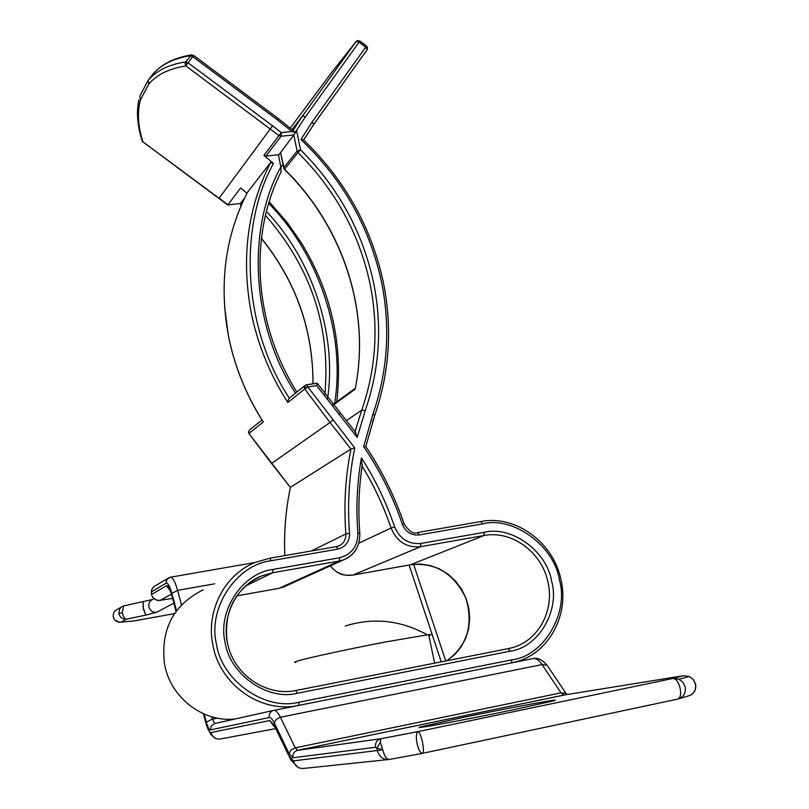 <?xml version="1.0" encoding="UTF-8"?>
<svg xmlns="http://www.w3.org/2000/svg" width="809" height="809" viewBox="0 0 809 809"><rect width="100%" height="100%" fill="white"/><g stroke="black" fill="none" stroke-linecap="round" stroke-linejoin="round"><path stroke-width="1.21" d="M513.27 709.796L552.507 701.1C568.808 696.832 510.368 707.602 462.697 717.543L422.197 726.502C404.722 730.942 462.485 720.414 513.27 709.796M171.427 594.109L160.354 600.278C155.753 600.693 152.81 598.761 151.505 594.494L151.536 594.655M160.192 600.318L172.58 598.417L159.322 600.409M167.847 578.324L153.518 586.889L151.566 589.923L151.505 594.494L166.502 585.736C168.06 585.231 169.728 588.133 171.518 594.433L176.049 611.382M564.813 694.911L297.308 750.378L380.473 738.789L417.929 731.629C416.2 733.005 415.907 736.918 417.029 743.39C418.607 749.913 420.427 753.23 422.51 753.341C423.724 752.572 423.734 748.891 422.52 742.298C421.074 735.927 419.598 732.367 418.101 731.599L672.916 678.458L683.342 675.737L564.055 695.032L561.041 692.848L542.06 664.594C539.168 660.377 536.387 658.334 533.707 658.475L274.13 710.332C276.011 710.363 278.094 712.668 280.359 717.229L542.06 664.594L546.955 665.16L565.997 693.384L561.041 692.848L295.265 747.84L297.591 750.317L380.786 738.718L380.341 742.257L376.883 748.194L375.548 747.283C375.063 743.016 376.701 740.184 380.473 738.789L418.101 731.599L672.916 678.458L679.014 679.226L673.088 678.438C676.091 678.761 678.427 681.977 680.106 688.065C681.249 694.405 680.43 698.096 677.639 699.128L422.652 753.31M677.912 699.067C683.615 697.216 686.042 693.161 685.203 686.902L682.978 682.331L679.014 679.226L689.359 676.496L683.342 675.737L689.086 676.567M203.403 713.74L205.891 723.044C207.66 729.313 209.379 732.489 211.038 732.56L269.781 720.526L274.15 725.167L288.914 755.869L293.525 760.875L382.758 749.832L380.341 742.257M422.278 753.381L389.655 759.408C386.682 759.52 384.386 756.324 382.758 749.832L376.883 748.194L377.398 750.742C379.269 757.032 383.264 759.944 389.372 759.469M119.439 622.252L133.637 620.978L174.491 613.616L133.596 620.999M121.208 607.084L117.163 609.501C114.15 611.189 112.845 613.637 113.27 616.822C114.423 620.695 117.032 622.465 121.107 622.131L126.396 619.188C122.533 619.37 120.025 617.489 118.883 613.546L119.722 608.762L121.411 606.922L123.666 605.921L122.24 612.646C123.17 616.65 124.556 618.834 126.396 619.188L145.792 615.133L143.153 608.257L143.183 601.825L143.385 608.206L145.792 615.133L156.673 612.282L173.844 603.14M123.555 605.961L122.503 606.305M123.949 605.88L152.314 599.53M295.952 662.318C293.768 662.419 294.456 661.944 297.995 660.902C308.34 657.768 351.591 648.403 386.773 641.729L428.679 634.64C431.561 634.398 431.622 634.711 428.881 635.601M482.579 523.898L481.082 521.502C515.394 514.686 553.528 542.343 560.94 579.618C569.566 614.971 548.644 653.551 515.859 661.853L511.389 662.915L511.875 659.82C543.83 656.311 569.314 612.524 559.363 579.861C554.559 546.196 513.078 515.788 482.579 523.898L419.153 534.941C411.316 535.609 405.713 532.059 402.356 524.313C392.931 496.605 380.038 470.696 363.676 446.588L372.969 413.986C387.916 370.542 390.666 326.108 381.231 280.662C369.106 226.024 342.338 178.991 300.928 139.553L312.223 121.856L313.69 124.535L367.205 49.642L365.708 47.175L366.497 46.042L359.884 41.037L357.406 40.592L359.884 41.037L305.458 116.799L296.064 131.098L296.66 131.038L300.543 149.807C337.98 187.152 362.25 231.101 373.343 281.674C382.445 325.653 379.734 368.641 365.223 410.628L357.194 437.396L355.151 431.703M296.66 131.038L293.798 134.941L297.115 151.04L300.543 149.807L297.965 152.567C334.926 189.448 358.883 232.85 369.834 282.786C378.794 326.219 376.104 368.661 361.754 410.102L346.383 420.65M300.928 139.553L303.638 140.008M484.389 532.302C511.642 525.456 547.005 551.323 551.667 581.297C560.111 610.522 538.369 647.736 510.024 651.225L297.206 693.293C267.425 700.968 229.523 674.312 225.064 642.235C217.419 610.744 242.599 573.015 272.815 569.475L339.588 557.745C351.763 554.448 357.861 546.237 357.881 533.101C355.889 507.465 357.072 482.397 361.421 457.894C375.265 479.464 386.318 502.429 394.59 526.79C399.818 538.925 408.606 544.487 420.933 543.456L484.389 532.302L483.944 535.528C511.733 530.037 541.939 552.153 547.956 582.126C554.661 610.289 538.541 640.597 512.441 647.625L508.234 648.646M312.223 121.856L365.708 47.175L367.428 47.428L366.507 46.002L367.539 47.579M246.967 193.27L240.657 187.951L227.825 204.819L219.178 198.124L272.582 125.82L281.289 132.595L263.906 155.399L273.422 163.489L270.6 162.528L247.392 192.451M185.069 63.759L185.645 61.868L188.062 62.799L185.898 65.933L185.069 63.759L188.062 62.799L272.582 125.82M273.422 163.489C237.613 228.178 243.357 328.697 289.278 398.109L287.67 401.234L287.792 402.467C269.812 374.304 257.596 344.25 251.144 312.314C241.031 257.879 247.514 207.953 270.6 162.528M247.463 192.309C225.226 235.955 218.885 283.787 228.441 335.826C234.539 366.366 246.158 395.075 263.289 421.954L262.49 420.811C245.815 394.327 234.479 366.103 228.472 336.119M304.305 387.966L305.61 385.054L306.651 384.71L307.824 386.935L304.73 389.008L304.305 387.966L307.824 386.935L354.787 447.984C349.043 475.662 347.294 504.128 349.528 533.384C349.518 541.757 345.625 546.995 337.828 549.109L271.096 560.728C236.602 564.712 207.68 607.771 216.407 643.853C221.484 680.561 264.907 711.091 298.966 702.232L511.875 659.82M244.561 198.114L240.344 203.514L227.663 204.94L142.89 141.828L219.077 198.256M263.289 421.954L248.859 433.482L271.521 463.486L330.021 422.48L304.73 389.008L287.792 402.467M284.788 555.591C283.858 532.332 285.729 509.619 290.391 487.473L248.879 433.412L248.505 432.481L249.708 429.842L261.974 420.002M354.787 447.984L350.964 449.025L290.421 487.331C285.749 509.518 283.878 532.271 284.808 555.591M357.194 437.396L316.683 385.65L317.239 383.173L306.773 384.73M296.064 131.098L294.152 132.322L291.958 131.513L277.082 119.611L277.983 118.357L293.546 130.856L294.152 132.322M365.708 47.175L359.085 42.169L356.051 41.583L331.012 73.306L290.269 128.075M363.676 446.588L365.83 446.639M362.139 466.024L361.421 457.894M357.406 40.592L356.051 41.583L302.435 116.112L293.02 130.411M367.064 49.915L367.428 47.428L367.205 49.642L313.811 124.273L303.638 139.977M280.905 167.16L282.978 164.571M355.131 389.169L355.293 388.3C370.734 310.848 342.753 226.217 284.424 169.445L297.965 152.567L297.115 151.04L283.686 167.766L284.515 169.253C343.077 226.308 370.997 311.323 355.131 389.169L333.197 405.137M281.026 172.155L280.865 166.947L278.498 155.389L280.602 152.699L283.646 167.827M278.498 155.389L293.798 134.941L281.097 136.236L278.943 135.568L185.898 65.933C169.132 68.583 156.774 74.62 148.826 84.055L148.148 80.394C156.167 70.767 168.666 64.599 185.645 61.868L191.591 54.891C177.353 57.196 166.128 61.969 157.897 69.2M278.367 154.741L265.989 156.046L263.906 155.399M193.755 55.467L192.714 56.64L277.082 119.611M152.79 74.307L148.148 80.394M152.658 74.468C160.738 64.771 173.278 58.521 190.297 55.71L192.714 56.64L188.062 62.799M147.794 81.052L139.745 96.332L140.453 99.841L148.826 84.055M138.855 99.901C136.327 111.733 137.308 125.051 141.818 139.856L142.89 141.828C137.914 125.971 137.105 111.976 140.453 99.841M176.524 610.724L171.882 593.371C169.789 586.009 167.837 582.632 166.037 583.228L151.566 591.773M375.548 747.283L292.919 757.76L289.066 753.604L274.291 722.912C272.411 719.09 270.712 717.29 269.205 717.522L210.532 729.89C209.167 729.839 207.761 727.24 206.305 722.093L204.161 714.074M170.537 591.207L166.502 585.736L170.527 591.187M170.325 577.221L167.008 579.163L166.037 583.228L166.502 579.952L168.869 577.707M387.663 759.621L304.194 768.368C298.733 768.934 295.174 766.436 293.525 760.875M689.308 695.72C694.355 693.556 696.438 689.652 695.558 684.01L693.323 679.52L689.359 676.496L693.273 679.54L695.467 684.03C696.296 690.33 693.809 694.334 688.014 696.064L679.509 698.571M274.291 722.912L276.193 719.383L280.359 717.229L295.265 747.84L291.018 750.034L289.066 753.604M214.638 723.549L273.755 710.373L215.083 723.458M211.594 716.734L214.567 723.559L215.336 723.398M206.305 722.093L212.251 719.171L217.429 718.139M255.108 562.477L170.648 577.171C172.893 577.545 175.199 581.944 177.576 590.348L214.658 583.815M171.882 593.371L177.576 590.348L181.479 604.839M441.229 661.853L409.121 565.026M275.434 728.687L220.23 739.001C215.487 739.466 212.423 737.312 211.038 732.56M548.846 667.971L546.955 665.16C542.273 659.831 537.864 657.596 533.707 658.475L273.27 710.494C270.176 711.718 268.821 714.054 269.205 717.522M567.24 694.526L565.997 693.384L565.916 694.638L297.308 750.378C293.991 751.591 292.524 754.059 292.919 757.76M132.322 621.1L133.505 621.019M214.567 723.559L211.2 726.017L210.532 729.89M297.955 767.306L290.856 759.944L288.914 755.869M288.904 755.899L274.15 725.167M274.352 726.907L269.781 720.526M122.24 612.646L118.883 613.546M206.214 724.207L205.891 723.044M171.872 595.778L171.518 594.433M153.912 598.66L152.709 599.348C149.736 600.895 148.452 603.362 148.856 606.76C150.009 610.744 152.618 612.585 156.673 612.282M417.596 532.534L481.082 521.502L417.768 532.504L419.153 534.941M203.15 589.872C173.429 604.687 160.546 629.331 164.48 663.815C170.072 697.196 202.685 722.599 234.994 719.019M298.025 705.549L298.733 705.397C261.085 713.892 219.583 684.768 212.818 644.662C205.84 610.502 224.821 574.461 255.239 562.427L269.862 558.19L255.239 562.427M227.228 641.972C223.527 610.916 235.014 588.891 261.691 575.887L272.623 572.772L245.309 586.131M511.389 662.915L510.439 663.117M298.733 705.397L298.966 702.232M316.683 385.65L307.824 386.935M240.445 203.403L240.971 206.042M313.012 383.779C313.134 329.748 295.932 281.239 261.408 238.24M279.054 588.315L236.703 595.899L279.075 588.315M356.759 548.259C353.816 553.639 349.549 557.462 343.946 559.717L283.362 587.112L279.135 588.305L285.496 586.141M352.795 575.108L352.916 575.088C343.926 576.321 336.372 573.268 330.264 565.906M330.214 565.926C340.083 576.675 344.917 575.138 352.825 575.108L410.588 564.763L352.916 575.088L420.569 546.692L483.944 535.528L410.588 564.763L420.265 564.075L429.953 565.44L439.277 568.798L447.852 573.996L455.366 580.852L461.504 589.073L466.055 598.347L468.816 608.317L469.685 618.582L468.623 628.755L465.66 638.432L460.908 647.21L454.547 654.754L446.821 660.751M297.206 693.293L295.811 690.512L508.315 648.626L510.024 651.225M271.096 560.728L269.862 558.19L336.514 546.611L269.893 558.19M337.828 549.109L336.514 546.611L338.668 545.994L336.544 546.611M349.528 533.384L345.878 533.91C346.019 539.633 343.623 543.668 338.668 545.994M332.863 420.063L330.021 422.48L350.964 449.025C345.382 476.552 343.683 504.846 345.878 533.91L311.354 550.98M338.87 414.602L340.114 413.318M365.223 410.628L361.754 410.102L355.07 431.591M265.989 156.046L281.097 136.236L281.289 132.595L291.958 131.513M305.458 116.799L302.435 116.112L292.049 129.571M359.863 41.026L366.507 46.002M303.668 140.038L313.69 124.535M372.969 413.986L374.779 415.31L372.615 421.681M303.314 139.704C344.351 179.234 370.906 226.237 382.991 280.703C392.537 326.553 389.796 371.432 374.779 415.31L376.296 410.861M402.356 524.313L404.085 523.888M357.881 533.101L359.813 533.414M339.588 557.745L339.305 561.021L343.946 559.717C354.777 554.772 360.066 545.944 359.803 533.212C358.003 509.923 358.852 487.089 362.341 464.7M272.815 569.475L272.623 572.772L339.305 561.021L279.156 588.295M420.933 543.456L420.569 546.692C406.715 547.936 396.885 541.717 391.071 528.055L358.832 543.152M394.59 526.79L391.071 528.055C383.678 506.292 374.031 485.633 362.129 466.075M265.463 215.427C311.03 267.466 330.83 327.099 324.874 394.327M268.689 203.372C318.999 254.238 345.847 334.815 334.633 403.327M327.655 398.079C336.999 333.793 312.254 259.598 266.444 211.432M284.394 169.405L280.602 152.699M280.865 166.947C246.3 229.109 251.407 325.906 295.497 393.154M152.588 597.143C155.652 599.904 158.018 600.986 159.707 600.389M151.627 589.67L151.344 593.068M422.338 727.19L422.197 726.502M413.611 564.328L445.759 660.963M119.58 622.263L115.08 620.291M207.286 727.422L210.856 734.501L215.042 738.192M427.294 634.782C400.607 620.169 373.262 617.247 345.261 626.024M434.635 663.147L428.679 634.64M305.61 385.054L317.239 383.173M228.421 335.846L224.508 306.065M507.465 648.798L295.851 690.512C268.76 696.377 237.199 677.709 228.634 647.878C219.735 618.147 235.935 585.767 261.691 575.887L254.188 579.598M240.344 203.514L227.663 204.94M240.415 203.443L240.94 206.103M312.982 383.79C313.073 329.839 295.872 281.38 261.388 238.422M290.37 487.362L271.541 463.517M410.487 564.783C435.303 562.124 453.758 573.247 465.853 598.144C473.69 624.841 467.329 645.713 446.78 660.761M317.34 383.426L355.768 432.522M365.81 446.487L374.779 415.31M417.727 532.504C413.723 534.446 409.162 531.553 404.065 523.827C394.671 496.291 381.888 470.504 365.719 446.467M248.464 431.723L248.828 433.452M336.746 401.79C343.289 345.342 331.518 292.403 301.423 242.963L287.741 223.264L269.185 201.724M355.303 388.259L332.802 404.662M304.882 385.64L289.41 398.028M277.983 118.357L193.705 55.437L191.591 54.891M281.208 171.66C248.464 235.864 253.672 323.499 296.873 392.052M142.273 141.393L142.819 141.969"/></g></svg>
